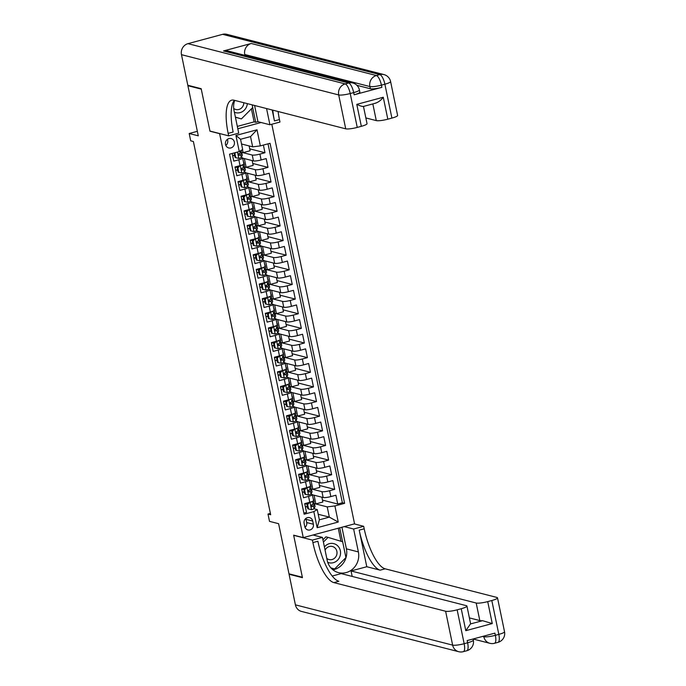 <?xml version="1.0" encoding="UTF-8"?>
<svg xmlns="http://www.w3.org/2000/svg" width="686" height="686" viewBox="0 0 686 686"><rect width="100%" height="100%" fill="white"/><g stroke="black" fill="none" stroke-linecap="round" stroke-linejoin="round"><path stroke-width="1.03" d="M225.505 144.446A4.853 4.519 104.4 0 0 228.73 147.953A4.853 4.519 104.4 0 0 234.372 142.062A4.853 4.519 104.4 0 0 231.139 138.555A4.853 4.519 104.4 0 0 225.505 144.446M225.814 145.432A4.853 4.519 104.4 0 0 227.375 139.361M197.345 131.309L189.19 133.504L198.28 135.828L187.904 85.699L201.272 89.129L209.985 131.206L219.614 133.667L303.263 537.627L354.559 523.838L271.81 124.252M187.904 85.699L188.693 85.484M303.263 537.627L293.642 535.166L302.355 577.243L288.986 573.822L278.602 523.692L269.512 521.36L267.994 514.046L270.67 514.732L193.383 141.505L190.708 140.819L189.19 133.504M232.194 153.467L233.78 161.124L238.839 159.769L240.057 165.626A6.063 1.029 -11.7 0 0 243.856 163.843L242.638 157.986A6.063 1.029 168.3 0 1 238.839 159.769M240.057 165.626L234.989 166.981L236.816 175.762L241.875 174.407L243.084 180.255A6.063 1.029 -11.7 0 0 246.883 178.48L245.674 172.623A6.063 1.029 168.3 0 1 241.875 174.407M243.084 180.255L238.025 181.619L239.843 190.399L244.902 189.036L246.12 194.893A6.063 1.029 -11.7 0 0 249.918 193.118L248.701 187.261A6.063 1.029 168.3 0 1 244.902 189.036M246.12 194.893L241.052 196.256L242.87 205.037L247.938 203.673L249.147 209.53A6.063 1.029 -11.7 0 0 252.945 207.755L251.736 201.898A6.063 1.029 168.3 0 1 247.938 203.673M249.147 209.53L244.087 210.894L245.905 219.674L250.965 218.311L252.174 224.168A6.063 1.029 -11.7 0 0 255.981 222.393L254.763 216.536A6.063 1.029 168.3 0 1 250.965 218.311M252.174 224.168L247.114 225.531L248.932 234.312L254 232.948L255.209 238.805A6.063 1.029 -11.7 0 0 259.008 237.022L257.799 231.173A6.063 1.029 168.3 0 1 254 232.948M255.209 238.805L250.15 240.16L251.968 248.949L257.027 247.586L258.236 253.443A6.063 1.029 -11.7 0 0 262.043 251.659L260.826 245.811A6.063 1.029 168.3 0 1 257.027 247.586M258.236 253.443L253.177 254.798L254.995 263.578L260.063 262.224L261.272 268.072A6.063 1.029 -11.7 0 0 265.07 266.297L263.861 260.44A6.063 1.029 168.3 0 1 260.063 262.224M261.272 268.072L256.212 269.435L258.03 278.216L263.09 276.861L264.299 282.709A6.063 1.029 -11.7 0 0 268.106 280.934L266.888 275.077A6.063 1.029 168.3 0 1 263.09 276.861M264.299 282.709L259.239 284.073L261.057 292.853L266.117 291.49L267.334 297.347A6.063 1.029 -11.7 0 0 271.133 295.572L269.924 289.715A6.063 1.029 168.3 0 1 266.117 291.49M267.334 297.347L262.275 298.71L264.093 307.491L269.152 306.127L270.361 311.984A6.063 1.029 -11.7 0 0 274.168 310.209L272.951 304.352A6.063 1.029 168.3 0 1 269.152 306.127M270.361 311.984L265.302 313.348L267.12 322.128L272.179 320.765L273.397 326.622A6.063 1.029 -11.7 0 0 277.195 324.847L275.986 318.99A6.063 1.029 168.3 0 1 272.179 320.765M273.397 326.622L268.337 327.985L270.155 336.766L275.215 335.403L276.424 341.259A6.063 1.029 -11.7 0 0 280.231 339.476L279.013 333.628A6.063 1.029 168.3 0 1 275.215 335.403M276.424 341.259L271.364 342.614L273.182 351.404L278.242 350.04L279.459 355.897A6.063 1.029 -11.7 0 0 283.258 354.113L282.049 348.256A6.063 1.029 168.3 0 1 278.242 350.04M279.459 355.897L274.4 357.252L276.218 366.032L281.277 364.678L282.486 370.526A6.063 1.029 -11.7 0 0 286.285 368.751L285.076 362.894A6.063 1.029 168.3 0 1 281.277 364.678M282.486 370.526L277.427 371.889L279.245 380.67L284.304 379.315L285.522 385.163A6.063 1.029 -11.7 0 0 289.32 383.388L288.111 377.532A6.063 1.029 168.3 0 1 284.304 379.315M285.522 385.163L280.463 386.527L282.28 395.308L287.34 393.944L288.549 399.801A6.063 1.029 -11.7 0 0 292.347 398.026L291.138 392.169A6.063 1.029 168.3 0 1 287.34 393.944M288.549 399.801L283.49 401.164L285.307 409.945L290.367 408.582L291.584 414.438A6.063 1.029 -11.7 0 0 295.383 412.663L294.165 406.807A6.063 1.029 168.3 0 1 290.367 408.582M291.584 414.438L286.516 415.802L288.343 424.583L293.402 423.219L294.611 429.076A6.063 1.029 -11.7 0 0 298.41 427.292L297.201 421.444A6.063 1.029 168.3 0 1 293.402 423.219M294.611 429.076L289.552 430.439L291.37 439.22L296.429 437.857L297.647 443.713A6.063 1.029 -11.7 0 0 301.446 441.93L300.228 436.082A6.063 1.029 168.3 0 1 296.429 437.857M297.647 443.713L292.579 445.068L294.405 453.849L299.465 452.494L300.674 458.351A6.063 1.029 -11.7 0 0 304.473 456.567L303.263 450.711A6.063 1.029 168.3 0 1 299.465 452.494M300.674 458.351L295.615 459.706L297.432 468.487L302.492 467.132L303.701 472.98A6.063 1.029 -11.7 0 0 307.508 471.205L306.29 465.348A6.063 1.029 168.3 0 1 302.492 467.132M303.701 472.98L298.642 474.343L300.459 483.124L305.527 481.761L306.736 487.617A6.063 1.029 -11.7 0 0 310.535 485.842L309.326 479.986A6.063 1.029 168.3 0 1 305.527 481.761M306.736 487.617L301.677 488.981L303.495 497.762L308.554 496.398A6.063 1.029 -11.7 0 0 312.353 494.623A6.063 1.029 -11.7 0 0 311.959 494.366L310.93 494.1M312.387 494.778L323.157 497.53A6.063 1.029 -11.7 0 0 330.841 496.587L335.9 495.223L337.718 504.013L322.463 500.103M311.435 488.981L321.94 491.673A6.063 1.029 -11.7 0 0 329.632 490.73L334.691 489.375L319.436 485.465M334.691 489.375L332.873 480.594L327.805 481.949A6.063 1.029 -11.7 0 1 320.122 482.893L309.352 480.14M306.325 465.502L317.095 468.264A6.063 1.029 -11.7 0 0 324.778 467.312L329.837 465.957L331.655 474.738L316.4 470.828M303.298 450.865L314.059 453.626A6.063 1.029 -11.7 0 0 321.751 452.683L326.81 451.319L328.628 460.1L313.373 456.19M300.262 436.227L311.032 438.989A6.063 1.029 -11.7 0 0 318.716 438.045L323.775 436.682L325.593 445.463L310.338 441.561M297.235 421.59L307.997 424.351A6.063 1.029 -11.7 0 0 315.689 423.408L320.748 422.044L322.566 430.825L307.311 426.924M294.2 406.952L304.97 409.714A6.063 1.029 -11.7 0 0 312.653 408.77L317.712 407.407L319.53 416.196L304.275 412.286M291.173 392.323L301.934 395.076A6.063 1.029 -11.7 0 0 309.626 394.133L314.685 392.778L316.503 401.559L301.248 397.648M288.137 377.686L298.907 380.438A6.063 1.029 -11.7 0 0 306.591 379.495L311.65 378.14L313.468 386.921L298.213 383.011M285.11 363.048L295.88 365.81A6.063 1.029 -11.7 0 0 303.564 364.866L308.623 363.503L310.441 372.284L295.186 368.373M282.075 348.411L292.845 351.172A6.063 1.029 -11.7 0 0 300.528 350.229L305.587 348.865L307.405 357.646L292.15 353.736M279.048 333.773L289.818 336.534A6.063 1.029 -11.7 0 0 297.501 335.591L302.56 334.228L304.378 343.009L289.123 339.107M276.012 319.136L286.782 321.897A6.063 1.029 -11.7 0 0 294.466 320.954L299.525 319.59L301.351 328.371L286.096 324.469M272.985 304.498L283.755 307.259A6.063 1.029 -11.7 0 0 291.439 306.316L296.498 304.953L298.316 313.742L283.061 309.832M269.95 289.869L280.72 292.622A6.063 1.029 -11.7 0 0 288.403 291.679L293.462 290.324L295.289 299.105L280.034 295.194M266.923 275.232L277.693 277.984A6.063 1.029 -11.7 0 0 285.376 277.041L290.435 275.686L292.253 284.467L276.998 280.557M263.887 260.594L274.657 263.355A6.063 1.029 -11.7 0 0 282.34 262.412L287.408 261.049L289.226 269.83L273.971 265.919M260.86 245.957L271.63 248.718A6.063 1.029 -11.7 0 0 279.313 247.775L284.373 246.411L286.191 255.192L270.936 251.282M257.825 231.319L268.595 234.08A6.063 1.029 -11.7 0 0 276.278 233.137L281.346 231.774L283.164 240.554L267.909 236.653M254.798 216.682L265.568 219.443A6.063 1.029 -11.7 0 0 273.251 218.5L278.31 217.136L280.128 225.917L264.873 222.015M251.771 202.053L262.532 204.805A6.063 1.029 -11.7 0 0 270.224 203.862L275.283 202.507L277.101 211.288L261.846 207.378M248.735 187.415L259.505 190.168A6.063 1.029 -11.7 0 0 267.188 189.225L272.248 187.87L274.066 196.65L258.811 192.74M245.708 172.778L256.47 175.539A6.063 1.029 -11.7 0 0 264.161 174.596L269.221 173.232L271.039 182.013L255.784 178.103M242.673 158.14L253.443 160.901A6.063 1.029 -11.7 0 0 261.126 159.958L266.185 158.595L268.003 167.375L252.748 163.465M242.638 157.986A6.063 1.029 168.3 0 0 242.244 157.729L241.223 157.463M234.741 155.808L233.309 155.439M245.674 172.623A6.063 1.029 168.3 0 0 245.279 172.366L244.25 172.1M237.768 170.445L236.344 170.077M248.701 187.261A6.063 1.029 168.3 0 0 248.306 187.004L247.286 186.738M240.803 185.074L239.371 184.714M251.736 201.898A6.063 1.029 168.3 0 0 251.342 201.641L250.313 201.375M243.83 199.712L242.407 199.352M254.763 216.536A6.063 1.029 168.3 0 0 254.369 216.27L253.348 216.013M246.866 214.349L245.434 213.981M257.799 231.173A6.063 1.029 168.3 0 0 257.404 230.908L256.375 230.65M249.893 228.987L248.469 228.618M260.826 245.811A6.063 1.029 168.3 0 0 260.431 245.545L259.402 245.279M252.928 243.624L251.496 243.256M263.861 260.44A6.063 1.029 168.3 0 0 263.467 260.183L262.438 259.917M255.955 258.262L254.532 257.893M266.888 275.077A6.063 1.029 168.3 0 0 266.494 274.82L265.465 274.554M258.991 272.891L257.559 272.531M269.924 289.715A6.063 1.029 168.3 0 0 269.529 289.458L268.5 289.192M262.018 287.528L260.586 287.168M272.951 304.352A6.063 1.029 168.3 0 0 272.556 304.087L271.527 303.829M265.053 302.166L263.621 301.797M275.986 318.99A6.063 1.029 168.3 0 0 275.592 318.724L274.563 318.467M268.08 316.803L266.648 316.435M279.013 333.628A6.063 1.029 168.3 0 0 278.619 333.362L277.59 333.096M271.116 331.441L269.684 331.072M282.049 348.256A6.063 1.029 168.3 0 0 281.654 347.999L280.625 347.733M274.143 346.078L272.711 345.71M285.076 362.894A6.063 1.029 168.3 0 0 284.681 362.637L283.652 362.371M277.17 360.716L275.746 360.347M288.111 377.532A6.063 1.029 168.3 0 0 287.717 377.274L286.688 377.008M280.205 375.345L278.773 374.985M291.138 392.169A6.063 1.029 168.3 0 0 290.744 391.912L289.715 391.646M283.232 389.982L281.809 389.622M294.165 406.807A6.063 1.029 168.3 0 0 293.771 406.541L292.75 406.284M286.268 404.62L284.836 404.251M297.201 421.444A6.063 1.029 168.3 0 0 296.806 421.178L295.777 420.921M289.295 419.257L287.871 418.889M300.228 436.082A6.063 1.029 168.3 0 0 299.833 435.816L298.813 435.55M292.33 433.895L290.898 433.526M303.263 450.711A6.063 1.029 168.3 0 0 302.869 450.453L301.84 450.188M295.357 448.533L293.934 448.164M306.29 465.348A6.063 1.029 168.3 0 0 305.896 465.091L304.876 464.825M298.393 463.17L296.961 462.801M309.326 479.986A6.063 1.029 168.3 0 0 308.932 479.728L307.903 479.463M301.42 477.799L299.996 477.439M313.373 524.25L312.705 521.034A4.699 4.382 104.4 0 0 309.575 517.63A4.699 4.382 104.4 0 0 304.112 523.341L304.781 526.565A4.699 4.382 104.4 0 0 307.911 529.961A4.699 4.382 104.4 0 0 313.373 524.25L306.693 522.535L306.025 519.319A4.699 4.382 104.4 0 0 305.785 518.53M237.819 128.771L261.117 122.511M241.532 143.991L252.654 146.838L250.536 136.591L240.554 139.275L242.673 149.522L239.268 151.563L229.561 154.17L304.13 514.226L313.828 511.61L317.241 509.569L313.965 508.738M239.268 151.563L235.933 135.459L257.01 129.791L260.346 145.895L270.044 143.288L344.612 503.335L334.905 505.942L338.241 522.046L317.164 527.714L313.828 511.61M241.721 152.352L252.234 155.045L253.443 160.901M244.748 166.99L255.261 169.682L256.47 175.539M247.783 181.627L258.288 184.32L259.505 190.168M250.81 196.256L261.323 198.949L262.532 204.805M253.846 210.894L264.35 213.586L265.568 219.443M256.873 225.531L267.386 228.224L268.595 234.08M259.9 240.169L270.413 242.861L271.63 248.718M262.935 254.806L273.448 257.499L274.657 263.355M265.962 269.444L276.475 272.136L277.693 277.984M268.998 284.081L279.511 286.774L280.72 292.622M272.025 298.71L282.538 301.403L283.755 307.259M275.06 313.348L285.573 316.04L286.782 321.897M278.087 327.985L288.6 330.678L289.818 336.534M281.123 342.623L291.636 345.315L292.845 351.172M284.15 357.26L294.663 359.953L295.88 365.81M287.185 371.898L297.698 374.59L298.907 380.438M290.212 386.535L300.725 389.228L301.934 395.076M293.248 401.164L303.761 403.857L304.97 409.714M296.275 415.802L306.788 418.494L307.997 424.351M299.31 430.439L309.823 433.132L311.032 438.989M302.337 445.077L312.85 447.769L314.059 453.626M305.373 459.714L315.877 462.407L317.095 468.264M307.328 470.33L307.422 470.124A11.602 1.964 -11.7 0 0 307.474 469.85L308.048 472.628A11.602 1.964 168.3 0 1 307.997 472.911L307.045 474.823A4.022 0.677 168.3 0 1 305.587 475.587L305.947 477.345A4.022 0.677 -11.7 0 0 307.405 476.581L308.366 474.661A11.602 1.964 -11.7 0 0 308.408 474.386L318.913 477.044L320.122 482.893M304.455 492.437L303.023 492.076M337.718 504.013L342.365 502.761L268.029 143.828M252.234 155.045A6.063 1.029 168.3 0 0 259.917 154.101L264.976 152.738L263.39 145.072M268.003 167.375L262.944 168.739A6.063 1.029 168.3 0 1 255.261 169.682M271.039 182.013L265.979 183.376A6.063 1.029 168.3 0 1 258.288 184.32M274.066 196.65L269.006 198.005A6.063 1.029 168.3 0 1 261.323 198.949M277.101 211.288L272.042 212.643A6.063 1.029 168.3 0 1 264.35 213.586M280.128 225.917L275.069 227.28A6.063 1.029 168.3 0 1 267.386 228.224M283.164 240.554L278.104 241.918A6.063 1.029 168.3 0 1 270.413 242.861M286.191 255.192L281.131 256.555A6.063 1.029 168.3 0 1 273.448 257.499M289.226 269.83L284.158 271.193A6.063 1.029 168.3 0 1 276.475 272.136M292.253 284.467L287.194 285.83A6.063 1.029 168.3 0 1 279.511 286.774M295.289 299.105L290.221 300.459A6.063 1.029 168.3 0 1 282.538 301.403M298.316 313.742L293.256 315.097A6.063 1.029 168.3 0 1 285.573 316.04M301.351 328.371L296.283 329.734A6.063 1.029 168.3 0 1 288.6 330.678M304.378 343.009L299.319 344.372A6.063 1.029 168.3 0 1 291.636 345.315M307.405 357.646L302.346 359.01A6.063 1.029 168.3 0 1 294.663 359.953M310.441 372.284L305.381 373.647A6.063 1.029 168.3 0 1 297.698 374.59M313.468 386.921L308.408 388.285A6.063 1.029 168.3 0 1 300.725 389.228M316.503 401.559L311.444 402.914A6.063 1.029 168.3 0 1 303.761 403.857M319.53 416.196L314.471 417.551A6.063 1.029 168.3 0 1 306.788 418.494M322.566 430.825L317.507 432.189A6.063 1.029 168.3 0 1 309.823 433.132M325.593 445.463L320.534 446.826A6.063 1.029 168.3 0 1 312.85 447.769M328.628 460.1L323.569 461.464A6.063 1.029 168.3 0 1 315.877 462.407M331.655 474.738L326.596 476.101A6.063 1.029 168.3 0 1 318.913 477.044M303.898 513.102L306.522 512.399L304.704 503.618L309.763 502.255A6.063 1.029 -11.7 0 0 313.571 500.48L312.353 494.623M307.482 507.074L306.059 506.705M317.241 509.569L319.359 519.817L329.34 517.133L327.222 506.885L334.905 505.942M318.21 514.286L329.34 517.133L338.241 522.046M314.462 503.618L327.222 506.885M270.395 513.402L267.994 514.046M342.365 502.761L344.612 503.335M321.863 497.204L322.866 502.023L315.86 503.91L314.42 503.541M315.86 503.91L314.059 495.198M264.976 152.738L249.721 148.836M318.836 482.567L319.83 487.386L312.833 489.272L311.393 488.904M312.833 489.272L311.024 480.569M315.8 467.929L316.803 472.748L309.798 474.635L308.357 474.266M309.798 474.635L307.997 465.931M312.773 453.292L313.768 458.111L306.771 459.997L305.33 459.629M306.771 459.997L304.961 451.294M309.738 438.654L310.741 443.482L303.735 445.36L302.294 444.991M303.735 445.36L301.934 436.656M306.711 424.017L307.705 428.844L300.708 430.722L299.268 430.354M300.708 430.722L298.907 422.019M303.675 409.388L304.678 414.207L297.673 416.093L296.232 415.716M297.673 416.093L295.872 407.381M300.648 394.75L301.643 399.569L294.646 401.456L293.205 401.087M294.646 401.456L292.845 392.752M297.613 380.113L298.616 384.932L291.61 386.818L290.169 386.45M291.61 386.818L289.809 378.115M294.586 365.475L295.58 370.294L288.583 372.181L287.142 371.812M288.583 372.181L286.782 363.477M291.55 350.838L292.553 355.665L285.548 357.543L284.107 357.174M285.548 357.543L283.747 348.84M288.523 336.2L289.518 341.028L282.521 342.906L281.08 342.537M282.521 342.906L280.72 334.202M285.487 321.562L286.491 326.39L279.485 328.268L278.053 327.899M279.485 328.268L277.684 319.565M282.46 306.934L283.455 311.753L276.458 313.639L275.017 313.27M276.458 313.639L274.657 304.927M279.434 292.296L280.428 297.115L273.431 299.002L271.99 298.633M273.431 299.002L271.622 290.298M276.398 277.659L277.401 282.478L270.395 284.364L268.955 283.995M270.395 284.364L268.595 275.661M273.371 263.021L274.366 267.84L267.369 269.727L265.928 269.358M267.369 269.727L265.559 261.023M270.335 248.383L271.339 253.211L264.333 255.089L262.892 254.72M264.333 255.089L262.532 246.385M267.308 233.746L268.303 238.574L261.306 240.452L259.865 240.083M261.306 240.452L259.497 231.748M264.273 219.108L265.276 223.936L258.27 225.814L256.83 225.445M258.27 225.814L256.47 217.11M261.246 204.479L262.241 209.299L255.243 211.185L253.803 210.816M255.243 211.185L253.434 202.473M258.21 189.842L259.214 194.661L252.208 196.548L250.767 196.179M252.208 196.548L250.407 187.844M255.183 175.204L256.178 180.024L249.181 181.91L247.74 181.541M249.181 181.91L247.38 173.206M252.148 160.567L253.151 165.395L246.145 167.273L244.705 166.904M246.145 167.273L244.345 158.569M249.121 145.929L250.116 150.757L243.118 152.635L241.678 152.266M243.118 152.635L242.492 149.634M260.346 145.895L252.654 146.838M319.359 519.817L317.164 527.714M235.933 135.459L240.554 139.275M257.01 129.791L250.536 136.591M305.013 527.354A4.699 4.382 104.4 0 0 306.693 522.535M309.695 502.272L307.628 504.587L308.537 508.978L311.615 509.698A4.022 0.677 -11.7 0 0 314.042 508.635L315.003 506.714A11.602 1.964 -11.7 0 0 315.046 506.44L314.471 503.661A11.602 1.964 -11.7 0 0 313.588 503.13M307.371 506.525A9.63 1.629 -11.7 0 0 305.373 506.817M310.098 502.375A4.022 0.677 -11.7 0 0 312.524 501.32M313.382 499.597L313.485 499.399A11.602 1.964 -11.7 0 0 313.536 499.125A11.602 1.964 -11.7 0 0 313.219 498.782M307.628 504.587L306.934 504.407L307.843 508.798L308.537 508.978M306.934 504.407L309.154 502.418M313.536 499.125L314.111 501.903A11.602 1.964 168.3 0 1 314.059 502.178L313.108 504.099A4.022 0.677 168.3 0 1 311.65 504.862L312.01 506.62A4.022 0.677 -11.7 0 0 313.468 505.848L314.428 503.936A11.602 1.964 -11.7 0 0 314.471 503.661M308.297 503.19A11.602 1.964 -11.7 0 0 304.721 503.704M304.798 504.038A9.63 1.629 168.3 0 1 307.808 503.627M312.353 504.587L311.273 506.405M327.736 562.348A9.861 9.184 104.4 0 0 340.127 555.84A9.861 9.184 104.4 0 0 335.883 544.478A9.861 9.184 104.4 0 0 324.418 546.948M326.793 558.438A6.749 6.285 104.4 0 0 329.031 559.562A6.749 6.285 104.4 0 0 336.723 554.837A6.749 6.285 104.4 0 0 332.376 546.485A6.749 6.285 104.4 0 0 325.078 550.163M323.406 542.06L328.062 537.378L342.666 541.794L345.933 557.598L334.605 568.986L330.986 567.991M322.943 539.831L325.927 536.829L328.062 537.378M334.605 568.986L330.866 567.854M234.389 112.221A9.861 9.184 104.4 0 0 246.917 105.773A9.861 9.184 104.4 0 0 247.32 103.629M233.703 108.465A6.749 6.285 104.4 0 0 235.821 109.494A6.749 6.285 104.4 0 0 243.513 104.778A6.749 6.285 104.4 0 0 243.813 102.728M252.182 104.872L252.731 107.531L241.403 118.918L235.418 117.212M241.403 118.918L235.401 117.109M504.527 631.72A9.098 9.098 0 0 1 497.976 642.353A9.098 2.933 -105.1 0 0 498.825 634.387L491.811 600.507A9.098 1.544 -11.7 0 0 497.504 597.84L504.527 631.72A9.098 1.544 168.3 0 1 498.825 634.387L495.361 635.322L494.906 633.127L467.175 640.578L467.629 642.773L464.165 643.708A9.098 1.544 168.3 0 1 452.64 645.123L445.617 611.243A9.098 1.544 -11.7 0 0 457.15 609.828L464.165 643.708A9.098 2.933 74.9 0 1 463.316 651.674A9.098 9.098 0 0 1 458.694 651.7A9.098 8.472 104.4 0 1 452.64 645.123L295.409 604.846L289.072 574.259L302.449 577.681L293.668 535.312L312.387 540.105L312.902 542.592A37.91 12.219 -105.1 0 0 333.85 582.611L445.617 611.243M313.056 535.003L322.437 537.404L327.179 560.308A17.064 15.889 104.4 0 0 338.55 572.639A17.064 15.889 104.4 0 0 358.375 551.921L353.633 529.017L363.683 526.308L364.197 528.803A37.91 12.219 -105.1 0 0 385.146 568.814L496.913 597.446A9.098 1.544 -11.7 0 1 497.504 597.84M322.437 537.404L312.387 540.105M466.934 606.055L470.579 623.617A9.098 1.544 168.3 0 1 470.476 623.943L482.55 620.693L492.265 623.557L465.785 630.683L461.241 608.722A9.098 1.544 -11.7 0 0 466.934 606.055A9.098 1.544 -11.7 0 0 466.343 605.669L341.208 573.607L332.195 576.034M352.184 576.42L351.052 570.966L476.187 603.02A9.098 1.544 -11.7 0 0 487.72 601.605L492.265 623.557M366.787 566.73L359.207 530.141A37.91 12.219 -105.1 0 0 380.155 570.16L366.787 566.73L351.052 570.966M461.241 608.722L457.15 609.828M458.694 651.7L301.471 611.423A9.098 8.472 -75.6 0 1 295.409 604.846M289.869 574.045L289.072 574.259M344.252 526.608L353.633 529.017M354.302 523.907L363.683 526.308M491.811 600.507L487.72 601.605M482.55 620.693A9.098 1.544 168.3 0 1 479.823 620.581L476.187 603.02M469.396 617.906L479.823 620.581M312.902 542.592L317.892 541.254A37.91 12.219 -105.1 0 0 338.841 581.265L333.85 582.611M465.785 630.683L470.476 623.943M341.92 527.234L346.396 548.851A17.064 15.889 -75.6 0 1 332.89 569.809M342.588 541.777L339.707 527.834M331.501 568.548L334.176 569.354L334.562 568.968M340.968 541.28L338.267 528.22M354.148 94.797L353.693 92.601A9.098 1.544 -11.7 0 0 359.395 89.935L359.85 92.13A9.098 1.544 168.3 0 1 354.148 94.797L381.879 87.336A9.098 1.544 168.3 0 1 370.346 88.751L369.891 86.556L244.756 54.503A9.098 8.472 -75.6 0 1 251.256 43.484L223.525 50.944A9.098 8.472 -75.6 0 1 227.606 50.91L352.741 82.963A9.098 8.472 104.4 0 0 348.668 82.997L223.525 50.944M356.874 85.304L370.346 88.751M201.178 88.683L209.95 131.06L228.67 135.854L228.155 133.367A37.91 12.219 74.9 0 1 231.679 100.173A37.91 12.219 74.9 0 1 233.952 100.199L345.718 128.831L338.704 94.942L181.473 54.674L187.81 85.261L201.178 88.683M234.715 100.396A17.064 15.889 104.4 0 0 233.977 110.24L238.719 133.153L228.67 135.854M254.583 105.481L257.936 121.696L269.915 124.758L266.562 108.551M269.915 124.758L279.965 122.057L279.451 119.57A37.91 12.219 74.9 0 1 278.104 111.509M272.205 110L274.46 120.916A37.91 12.219 74.9 0 1 272.814 110.154M363.297 106.399C362.319 106.622 360.15 105.944 356.789 104.358L383.268 97.241L387.813 119.193L391.903 118.095L384.889 84.207L381.425 85.141L381.879 87.336M387.813 119.193A9.098 1.544 168.3 0 1 376.288 120.607L372.832 103.912M365.852 117.932L376.288 120.607M251.256 43.484L376.391 75.537L379.864 74.611A9.098 2.933 -105.1 0 1 384.889 84.207A9.098 1.544 -11.7 0 0 390.591 81.54L397.606 115.428A9.098 1.544 168.3 0 1 391.903 118.095M181.473 54.674A9.098 8.472 -75.6 0 1 187.973 43.655L222.633 34.334A9.098 8.472 -75.6 0 1 226.714 34.3L383.937 74.577A9.098 8.472 104.4 0 0 379.864 74.611L222.633 34.334M257.936 121.696L255.724 122.288L252.671 107.591M237.322 126.396L254.112 121.876L255.724 122.288M363.469 106.433L367.036 123.643A9.098 1.544 168.3 0 1 361.333 126.318L356.789 104.358M187.973 43.655L345.204 83.924L348.668 82.997A9.098 2.933 -105.1 0 1 353.693 92.601L350.229 93.528L357.243 127.416L361.333 126.318M357.243 127.416A9.098 1.544 168.3 0 1 345.718 128.831M244.928 55.343L244.756 54.503M228.155 133.367L233.146 132.021A37.91 12.219 74.9 0 1 234.415 100.319M383.268 97.241C380.927 100.353 378.295 102.325 375.371 103.157M254.112 121.876L251.419 108.851M306.668 487.635L304.593 489.95L305.502 494.34L308.58 495.06A4.022 0.677 -11.7 0 0 311.015 493.997L311.967 492.076A11.602 1.964 -11.7 0 0 312.019 491.802L311.444 489.024A11.602 1.964 -11.7 0 0 310.552 488.492M304.335 491.888A9.63 1.629 -11.7 0 0 302.337 492.179M307.062 487.737A4.022 0.677 -11.7 0 0 309.497 486.683L310.072 489.461A4.022 0.677 168.3 0 1 308.614 490.224L308.983 491.982A4.022 0.677 -11.7 0 0 310.441 491.219L311.393 489.298A11.602 1.964 -11.7 0 0 311.444 489.024M310.355 484.959L310.458 484.762A11.602 1.964 -11.7 0 0 310.501 484.488A11.602 1.964 -11.7 0 0 310.183 484.145M304.593 489.95L303.898 489.77L304.807 494.16L305.502 494.34M303.898 489.77L306.127 487.78M305.261 488.552A11.602 1.964 -11.7 0 0 301.694 489.067M310.501 484.488L311.075 487.266A11.602 1.964 168.3 0 1 311.032 487.54L310.072 489.461M301.763 489.401A9.63 1.629 168.3 0 1 304.773 488.989M309.317 489.958L308.246 491.768M303.632 473.006L301.566 475.312L302.475 479.703L305.553 480.423A4.022 0.677 -11.7 0 0 307.98 479.36L308.94 477.447A11.602 1.964 -11.7 0 0 308.983 477.173L308.408 474.386A11.602 1.964 -11.7 0 0 307.525 473.855M301.308 477.25A9.63 1.629 -11.7 0 0 299.31 477.55M304.035 473.108A4.022 0.677 -11.7 0 0 306.462 472.045L307.045 474.823M301.566 475.312L300.871 475.141L301.78 479.531L302.475 479.703M300.871 475.141L303.092 473.151M302.234 473.915A11.602 1.964 -11.7 0 0 298.667 474.429M298.736 474.763A9.63 1.629 168.3 0 1 301.746 474.352M306.29 475.321L305.21 477.13M300.605 458.368L298.53 460.675L299.448 465.065L302.517 465.785A4.022 0.677 -11.7 0 0 304.953 464.722L305.913 462.81A11.602 1.964 -11.7 0 0 305.956 462.536L305.381 459.749A11.602 1.964 -11.7 0 0 304.498 459.226M298.273 462.613A9.63 1.629 -11.7 0 0 296.275 462.913M301 458.471A4.022 0.677 -11.7 0 0 303.435 457.408L304.009 460.186A4.022 0.677 168.3 0 1 302.552 460.949L302.92 462.707A4.022 0.677 -11.7 0 0 304.378 461.944L305.33 460.023A11.602 1.964 -11.7 0 0 305.381 459.749M304.292 455.693L304.395 455.487A11.602 1.964 -11.7 0 0 304.438 455.212A11.602 1.964 -11.7 0 0 304.121 454.878M298.53 460.675L297.835 460.503L298.744 464.894L299.448 465.065M297.835 460.503L300.065 458.514M299.199 459.277A11.602 1.964 -11.7 0 0 295.632 459.8M304.438 455.212L305.013 457.999A11.602 1.964 168.3 0 1 304.97 458.274L304.009 460.186M295.7 460.126A9.63 1.629 168.3 0 1 298.71 459.723M303.263 460.683L302.183 462.501M297.57 443.731L295.503 446.046L296.412 450.436L299.49 451.148A4.022 0.677 -11.7 0 0 301.917 450.085L302.878 448.172A11.602 1.964 -11.7 0 0 302.929 447.898L302.346 445.12A11.602 1.964 -11.7 0 0 301.463 444.588M295.246 447.975A9.63 1.629 -11.7 0 0 293.248 448.275M297.973 443.833A4.022 0.677 -11.7 0 0 300.408 442.77L300.983 445.548A4.022 0.677 168.3 0 1 299.525 446.32L299.885 448.069A4.022 0.677 -11.7 0 0 301.343 447.306L302.303 445.394A11.602 1.964 -11.7 0 0 302.346 445.12M301.265 441.055L301.36 440.858A11.602 1.964 -11.7 0 0 301.411 440.575A11.602 1.964 -11.7 0 0 301.094 440.24M295.503 446.046L294.809 445.866L295.717 450.256L296.412 450.436M294.809 445.866L297.029 443.876M296.172 444.639A11.602 1.964 -11.7 0 0 292.605 445.163M301.411 440.575L301.986 443.362A11.602 1.964 168.3 0 1 301.934 443.636L300.983 445.548M292.673 445.497A9.63 1.629 168.3 0 1 295.683 445.085M300.228 446.046L299.147 447.864M294.543 429.093L292.476 431.408L293.385 435.799L296.455 436.51A4.022 0.677 -11.7 0 0 298.89 435.447L299.851 433.535A11.602 1.964 -11.7 0 0 299.893 433.26L299.319 430.482A11.602 1.964 -11.7 0 0 298.436 429.95M292.219 433.346A9.63 1.629 -11.7 0 0 290.212 433.638M294.946 429.196A4.022 0.677 -11.7 0 0 297.372 428.133L297.947 430.911A4.022 0.677 168.3 0 1 296.489 431.683L296.858 433.441A4.022 0.677 -11.7 0 0 298.316 432.669L299.268 430.757A11.602 1.964 -11.7 0 0 299.319 430.482M298.23 426.418L298.333 426.22A11.602 1.964 -11.7 0 0 298.376 425.946A11.602 1.964 -11.7 0 0 298.058 425.603M292.476 431.408L291.773 431.228L292.682 435.619L293.385 435.799M291.773 431.228L294.002 429.239M293.145 430.011A11.602 1.964 -11.7 0 0 289.569 430.525M298.376 425.946L298.95 428.724A11.602 1.964 168.3 0 1 298.907 428.999L297.947 430.911M289.638 430.859A9.63 1.629 168.3 0 1 292.648 430.448M297.201 431.408L296.12 433.226M291.507 414.455L289.441 416.771L290.35 421.161L293.428 421.881A4.022 0.677 -11.7 0 0 295.855 420.818L296.815 418.897A11.602 1.964 -11.7 0 0 296.867 418.623L296.283 415.845A11.602 1.964 -11.7 0 0 295.4 415.313M289.183 418.709A9.63 1.629 -11.7 0 0 287.185 419M291.91 414.558A4.022 0.677 -11.7 0 0 294.345 413.495L294.92 416.273A4.022 0.677 168.3 0 1 293.462 417.045L293.822 418.803A4.022 0.677 -11.7 0 0 295.28 418.031L296.241 416.119A11.602 1.964 -11.7 0 0 296.283 415.845M295.203 411.78L295.297 411.583A11.602 1.964 -11.7 0 0 295.349 411.308A11.602 1.964 -11.7 0 0 295.031 410.965M289.441 416.771L288.746 416.591L289.655 420.981L290.35 421.161M288.746 416.591L290.967 414.601M290.109 415.373A11.602 1.964 -11.7 0 0 286.542 415.888M295.349 411.308L295.923 414.087A11.602 1.964 168.3 0 1 295.88 414.361L294.92 416.273M286.611 416.222A9.63 1.629 168.3 0 1 289.621 415.81M294.165 416.771L293.085 418.589M288.48 399.818L286.414 402.133L287.323 406.524L290.392 407.244A4.022 0.677 -11.7 0 0 292.828 406.181L293.788 404.26A11.602 1.964 -11.7 0 0 293.831 403.985L293.256 401.207A11.602 1.964 -11.7 0 0 292.373 400.675M286.156 404.071A9.63 1.629 -11.7 0 0 284.15 404.363M288.883 399.921A4.022 0.677 -11.7 0 0 291.31 398.866L291.884 401.644A4.022 0.677 168.3 0 1 290.427 402.408L290.795 404.165A4.022 0.677 -11.7 0 0 292.253 403.394L293.205 401.481A11.602 1.964 -11.7 0 0 293.256 401.207M292.167 397.143L292.27 396.945A11.602 1.964 -11.7 0 0 292.313 396.671A11.602 1.964 -11.7 0 0 291.996 396.328M286.414 402.133L285.719 401.953L286.628 406.344L287.323 406.524M285.719 401.953L287.94 399.964M287.082 400.735A11.602 1.964 -11.7 0 0 283.507 401.25M292.313 396.671L292.896 399.449A11.602 1.964 168.3 0 1 292.845 399.724L291.884 401.644M283.575 401.584A9.63 1.629 168.3 0 1 286.585 401.173M291.138 402.133L290.058 403.951M285.445 385.189L283.378 387.496L284.287 391.886L287.365 392.606A4.022 0.677 -11.7 0 0 289.801 391.543L290.753 389.631A11.602 1.964 -11.7 0 0 290.804 389.348L290.221 386.57A11.602 1.964 -11.7 0 0 289.338 386.038M283.121 389.434A9.63 1.629 -11.7 0 0 281.123 389.734M285.848 385.292A4.022 0.677 -11.7 0 0 288.283 384.229L288.857 387.007A4.022 0.677 168.3 0 1 287.4 387.77L287.76 389.528A4.022 0.677 -11.7 0 0 289.218 388.765L290.178 386.844A11.602 1.964 -11.7 0 0 290.221 386.57M289.14 382.505L289.235 382.308A11.602 1.964 -11.7 0 0 289.286 382.033A11.602 1.964 -11.7 0 0 288.969 381.69M283.378 387.496L282.683 387.316L283.592 391.706L284.287 391.886M282.683 387.316L284.904 385.326M284.047 386.098A11.602 1.964 -11.7 0 0 280.48 386.612M289.286 382.033L289.861 384.812A11.602 1.964 168.3 0 1 289.818 385.086L288.857 387.007M280.548 386.947A9.63 1.629 168.3 0 1 283.558 386.535M288.103 387.504L287.022 389.314M282.418 370.551L280.351 372.858L281.26 377.249L284.33 377.969A4.022 0.677 -11.7 0 0 286.765 376.906L287.726 374.993A11.602 1.964 -11.7 0 0 287.768 374.719L287.194 371.932A11.602 1.964 -11.7 0 0 286.311 371.4M280.094 374.796A9.63 1.629 -11.7 0 0 278.087 375.096M282.821 370.654A4.022 0.677 -11.7 0 0 285.247 369.591L285.822 372.369A4.022 0.677 168.3 0 1 284.364 373.133L284.733 374.89A4.022 0.677 -11.7 0 0 286.191 374.127L287.151 372.206A11.602 1.964 -11.7 0 0 287.194 371.932M286.105 367.876L286.208 367.67A11.602 1.964 -11.7 0 0 286.251 367.396A11.602 1.964 -11.7 0 0 285.942 367.053M280.351 372.858L279.656 372.687L280.565 377.077L281.26 377.249M279.656 372.687L281.877 370.697M281.02 371.46A11.602 1.964 -11.7 0 0 277.444 371.984M286.251 367.396L286.834 370.183A11.602 1.964 168.3 0 1 286.782 370.457L285.822 372.369M277.513 372.309A9.63 1.629 168.3 0 1 280.523 371.898M285.076 372.867L283.995 374.676M279.382 355.914L277.315 358.221L278.224 362.62L281.303 363.331A4.022 0.677 -11.7 0 0 283.738 362.268L284.69 360.356A11.602 1.964 -11.7 0 0 284.741 360.081L284.167 357.295A11.602 1.964 -11.7 0 0 283.275 356.771M277.058 360.159A9.63 1.629 -11.7 0 0 275.06 360.459M279.785 356.017A4.022 0.677 -11.7 0 0 282.22 354.954L282.795 357.732A4.022 0.677 168.3 0 1 281.337 358.504L281.697 360.253A4.022 0.677 -11.7 0 0 283.155 359.49L284.115 357.578A11.602 1.964 -11.7 0 0 284.167 357.295M283.078 353.239L283.172 353.033A11.602 1.964 -11.7 0 0 283.224 352.758A11.602 1.964 -11.7 0 0 282.906 352.424M277.315 358.221L276.621 358.049L277.53 362.44L278.224 362.62M276.621 358.049L278.842 356.06M277.984 356.823A11.602 1.964 -11.7 0 0 274.417 357.346M283.224 352.758L283.798 355.545A11.602 1.964 168.3 0 1 283.755 355.82L282.795 357.732M274.486 357.68A9.63 1.629 168.3 0 1 277.496 357.269M282.04 358.229L280.96 360.047M276.355 341.276L274.289 343.592L275.197 347.982L278.267 348.694A4.022 0.677 -11.7 0 0 280.703 347.63L281.663 345.718A11.602 1.964 -11.7 0 0 281.706 345.444L281.131 342.666A11.602 1.964 -11.7 0 0 280.248 342.134M274.031 345.521A9.63 1.629 -11.7 0 0 272.025 345.821M276.758 341.379A4.022 0.677 -11.7 0 0 279.185 340.316L279.768 343.094A4.022 0.677 168.3 0 1 278.302 343.866L278.67 345.624A4.022 0.677 -11.7 0 0 280.128 344.852L281.089 342.94A11.602 1.964 -11.7 0 0 281.131 342.666M280.042 338.601L280.145 338.404A11.602 1.964 -11.7 0 0 280.188 338.129A11.602 1.964 -11.7 0 0 279.879 337.786M274.289 343.592L273.594 343.412L274.503 347.802L275.197 347.982M273.594 343.412L275.815 341.422M274.957 342.194A11.602 1.964 -11.7 0 0 271.382 342.708M280.188 338.129L280.771 340.908A11.602 1.964 168.3 0 1 280.72 341.182L279.768 343.094M271.45 343.043A9.63 1.629 168.3 0 1 274.46 342.631M279.013 343.592L277.933 345.41M273.32 326.639L271.253 328.954L272.162 333.345L275.24 334.065A4.022 0.677 -11.7 0 0 277.676 332.993L278.627 331.081A11.602 1.964 -11.7 0 0 278.679 330.806L278.104 328.028A11.602 1.964 -11.7 0 0 277.213 327.496M270.996 330.892A9.63 1.629 -11.7 0 0 268.998 331.184M273.723 326.742A4.022 0.677 -11.7 0 0 276.158 325.679L276.732 328.457A4.022 0.677 168.3 0 1 275.275 329.229L275.635 330.986A4.022 0.677 -11.7 0 0 277.093 330.215L278.053 328.302A11.602 1.964 -11.7 0 0 278.104 328.028M277.015 323.964L277.118 323.766A11.602 1.964 -11.7 0 0 277.161 323.492A11.602 1.964 -11.7 0 0 276.844 323.149M271.253 328.954L270.558 328.774L271.467 333.164L272.162 333.345M270.558 328.774L272.779 326.785M271.922 327.556A11.602 1.964 -11.7 0 0 268.355 328.071M277.161 323.492L277.736 326.27A11.602 1.964 168.3 0 1 277.693 326.545L276.732 328.457M268.423 328.405A9.63 1.629 168.3 0 1 271.433 327.994M275.978 328.954L274.897 330.772M270.293 312.001L268.226 314.317L269.135 318.707L272.205 319.427A4.022 0.677 -11.7 0 0 274.64 318.364L275.601 316.443A11.602 1.964 -11.7 0 0 275.643 316.169L275.069 313.391A11.602 1.964 -11.7 0 0 274.186 312.859M267.969 316.255A9.63 1.629 -11.7 0 0 265.971 316.546M270.696 312.104A4.022 0.677 -11.7 0 0 273.122 311.041L273.705 313.828A4.022 0.677 168.3 0 1 272.239 314.591L272.608 316.349A4.022 0.677 -11.7 0 0 274.066 315.577L275.026 313.665A11.602 1.964 -11.7 0 0 275.069 313.391M273.98 309.326L274.083 309.129A11.602 1.964 -11.7 0 0 274.134 308.854A11.602 1.964 -11.7 0 0 273.817 308.511M268.226 314.317L267.531 314.137L268.44 318.527L269.135 318.707M267.531 314.137L269.752 312.147M268.895 312.919A11.602 1.964 -11.7 0 0 265.319 313.433M274.134 308.854L274.709 311.633A11.602 1.964 168.3 0 1 274.657 311.907L273.705 313.828M265.388 313.768A9.63 1.629 168.3 0 1 268.406 313.356M272.951 314.317L271.87 316.135M267.257 297.364L265.19 299.679L266.099 304.07L269.178 304.79A4.022 0.677 -11.7 0 0 271.613 303.726L272.565 301.806A11.602 1.964 -11.7 0 0 272.616 301.531L272.042 298.753A11.602 1.964 -11.7 0 0 271.15 298.221M264.933 301.617A9.63 1.629 -11.7 0 0 262.935 301.909M267.66 297.467A4.022 0.677 -11.7 0 0 270.095 296.412L270.67 299.19A4.022 0.677 168.3 0 1 269.212 299.954L269.572 301.711A4.022 0.677 -11.7 0 0 271.039 300.94L271.99 299.027A11.602 1.964 -11.7 0 0 272.042 298.753M270.953 294.688L271.056 294.491A11.602 1.964 -11.7 0 0 271.099 294.217A11.602 1.964 -11.7 0 0 270.781 293.874M265.19 299.679L264.496 299.499L265.405 303.889L266.099 304.07M264.496 299.499L266.717 297.51M265.859 298.281A11.602 1.964 -11.7 0 0 262.292 298.796M271.099 294.217L271.673 296.995A11.602 1.964 168.3 0 1 271.63 297.27L270.67 299.19M262.361 299.13A9.63 1.629 168.3 0 1 265.371 298.719M269.915 299.688L268.835 301.497M264.23 282.735L262.163 285.042L263.072 289.432L266.151 290.152A4.022 0.677 -11.7 0 0 268.578 289.089L269.538 287.177A11.602 1.964 -11.7 0 0 269.581 286.902L269.006 284.115A11.602 1.964 -11.7 0 0 268.123 283.584M261.906 286.98A9.63 1.629 -11.7 0 0 259.908 287.28M264.633 282.838A4.022 0.677 -11.7 0 0 267.06 281.775L267.643 284.553A4.022 0.677 168.3 0 1 266.185 285.316L266.545 287.074A4.022 0.677 -11.7 0 0 268.003 286.311L268.963 284.39A11.602 1.964 -11.7 0 0 269.006 284.115M267.917 280.06L268.02 279.854A11.602 1.964 -11.7 0 0 268.072 279.579A11.602 1.964 -11.7 0 0 267.754 279.236M262.163 285.042L261.469 284.861L262.378 289.26L263.072 289.432M261.469 284.861L263.69 282.881M262.832 283.644A11.602 1.964 -11.7 0 0 259.257 284.158M268.072 279.579L268.646 282.358A11.602 1.964 168.3 0 1 268.595 282.632L267.643 284.553M259.325 284.493A9.63 1.629 168.3 0 1 262.344 284.081M266.888 285.05L266.177 287.091M261.195 268.097L259.128 270.404L260.037 274.794L263.115 275.515A4.022 0.677 -11.7 0 0 265.551 274.451L266.502 272.539A11.602 1.964 -11.7 0 0 266.554 272.265L265.979 269.478A11.602 1.964 -11.7 0 0 265.088 268.955M258.871 272.342A9.63 1.629 -11.7 0 0 256.873 272.642M261.598 268.2A4.022 0.677 -11.7 0 0 264.033 267.137L264.607 269.915A4.022 0.677 168.3 0 1 263.15 270.678L263.51 272.436A4.022 0.677 -11.7 0 0 264.976 271.673L265.928 269.752A11.602 1.964 -11.7 0 0 265.979 269.478M264.89 265.422L264.993 265.216A11.602 1.964 -11.7 0 0 265.036 264.942A11.602 1.964 -11.7 0 0 264.719 264.607M259.128 270.404L258.433 270.233L259.342 274.623L260.037 274.794M258.433 270.233L260.663 268.243M259.797 269.006A11.602 1.964 -11.7 0 0 256.23 269.529M265.036 264.942L265.611 267.729A11.602 1.964 168.3 0 1 265.568 268.003L264.607 269.915M256.298 269.855A9.63 1.629 168.3 0 1 259.308 269.444M263.853 270.413L262.772 272.222M258.168 253.46L256.101 255.775L257.01 260.166L260.088 260.877A4.022 0.677 -11.7 0 0 262.515 259.814L263.475 257.902A11.602 1.964 -11.7 0 0 263.518 257.627L262.944 254.849A11.602 1.964 -11.7 0 0 262.061 254.317M255.844 257.704A9.63 1.629 -11.7 0 0 253.846 258.005M258.571 253.563A4.022 0.677 -11.7 0 0 260.997 252.499M261.855 250.784L261.958 250.579A11.602 1.964 -11.7 0 0 262.009 250.304A11.602 1.964 -11.7 0 0 261.692 249.97M256.101 255.775L255.406 255.595L256.315 259.985L257.01 260.166M255.406 255.595L257.627 253.606M262.009 250.304L262.584 253.091A11.602 1.964 168.3 0 1 262.532 253.366L261.58 255.278A4.022 0.677 168.3 0 1 260.123 256.05L260.483 257.799A4.022 0.677 -11.7 0 0 261.941 257.036L262.901 255.123A11.602 1.964 -11.7 0 0 262.944 254.849M256.77 254.369A11.602 1.964 -11.7 0 0 253.194 254.892M253.263 255.226A9.63 1.629 168.3 0 1 256.281 254.815M260.826 255.775L259.745 257.593M255.141 238.822L253.065 241.138L253.974 245.528L257.053 246.24A4.022 0.677 -11.7 0 0 259.488 245.176L260.44 243.264A11.602 1.964 -11.7 0 0 260.491 242.99L259.917 240.211A11.602 1.964 -11.7 0 0 259.025 239.68M252.808 243.067A9.63 1.629 -11.7 0 0 250.81 243.367M255.535 238.925A4.022 0.677 -11.7 0 0 257.97 237.862L258.545 240.64A4.022 0.677 168.3 0 1 257.087 241.412L257.456 243.17A4.022 0.677 -11.7 0 0 258.914 242.398L259.865 240.486A11.602 1.964 -11.7 0 0 259.917 240.211M258.828 236.147L258.931 235.95A11.602 1.964 -11.7 0 0 258.974 235.675A11.602 1.964 -11.7 0 0 258.656 235.332M253.065 241.138L252.371 240.958L253.28 245.348L253.974 245.528M252.371 240.958L254.6 238.968M253.734 239.74A11.602 1.964 -11.7 0 0 250.167 240.254M258.974 235.675L259.548 238.454A11.602 1.964 168.3 0 1 259.505 238.728L258.545 240.64M250.236 240.589A9.63 1.629 168.3 0 1 253.245 240.177M257.79 241.138L257.079 243.178M252.105 224.185L250.038 226.5L250.947 230.89L254.026 231.611A4.022 0.677 -11.7 0 0 256.453 230.547L257.413 228.627A11.602 1.964 -11.7 0 0 257.456 228.352L256.881 225.574A11.602 1.964 -11.7 0 0 255.998 225.042M249.781 228.438A9.63 1.629 -11.7 0 0 247.783 228.73M252.508 224.288A4.022 0.677 -11.7 0 0 254.935 223.224L255.518 226.003A4.022 0.677 168.3 0 1 254.06 226.774L254.42 228.532A4.022 0.677 -11.7 0 0 255.878 227.761L256.838 225.848A11.602 1.964 -11.7 0 0 256.881 225.574M255.801 221.509L255.895 221.312A11.602 1.964 -11.7 0 0 255.947 221.038A11.602 1.964 -11.7 0 0 255.629 220.695M250.038 226.5L249.344 226.32L250.253 230.71L250.947 230.89M249.344 226.32L251.565 224.331M250.707 225.102A11.602 1.964 -11.7 0 0 247.14 225.617M255.947 221.038L256.521 223.816A11.602 1.964 168.3 0 1 256.47 224.09L255.518 226.003M247.209 225.951A9.63 1.629 168.3 0 1 250.219 225.54M254.763 226.5L253.683 228.318M249.078 209.547L247.003 211.863L247.912 216.253L250.99 216.973A4.022 0.677 -11.7 0 0 253.426 215.91L254.377 213.989A11.602 1.964 -11.7 0 0 254.429 213.715L253.854 210.936A11.602 1.964 -11.7 0 0 252.963 210.405M246.746 213.8A9.63 1.629 -11.7 0 0 244.748 214.092M249.472 209.65A4.022 0.677 -11.7 0 0 251.908 208.595L252.482 211.374A4.022 0.677 168.3 0 1 251.025 212.137L251.393 213.895A4.022 0.677 -11.7 0 0 252.851 213.123L253.803 211.211A11.602 1.964 -11.7 0 0 253.854 210.936M252.765 206.872L252.868 206.675A11.602 1.964 -11.7 0 0 252.911 206.4A11.602 1.964 -11.7 0 0 252.594 206.057M247.003 211.863L246.308 211.682L247.217 216.073L247.912 216.253M246.308 211.682L248.538 209.693M247.672 210.465A11.602 1.964 -11.7 0 0 244.105 210.979M252.911 206.4L253.486 209.179A11.602 1.964 168.3 0 1 253.443 209.453L252.482 211.374M244.173 211.314A9.63 1.629 168.3 0 1 247.183 210.902M251.736 211.863L250.656 213.68M246.042 194.91L243.976 197.225L244.885 201.615L247.963 202.336A4.022 0.677 -11.7 0 0 250.39 201.272L251.35 199.36A11.602 1.964 -11.7 0 0 251.402 199.077L250.819 196.299A11.602 1.964 -11.7 0 0 249.936 195.767M243.719 199.163A9.63 1.629 -11.7 0 0 241.721 199.463M246.445 195.013A4.022 0.677 -11.7 0 0 248.881 193.958L249.455 196.736A4.022 0.677 168.3 0 1 247.998 197.499L248.358 199.257A4.022 0.677 -11.7 0 0 249.815 198.494L250.776 196.573A11.602 1.964 -11.7 0 0 250.819 196.299M249.738 192.234L249.833 192.037A11.602 1.964 -11.7 0 0 249.884 191.763A11.602 1.964 -11.7 0 0 249.567 191.42M243.976 197.225L243.281 197.045L244.19 201.435L244.885 201.615M243.281 197.045L245.502 195.056M244.645 195.827A11.602 1.964 -11.7 0 0 241.078 196.342M249.884 191.763L250.459 194.541A11.602 1.964 168.3 0 1 250.407 194.815L249.455 196.736M241.146 196.676A9.63 1.629 168.3 0 1 244.156 196.265M248.701 197.234L247.62 199.043M243.016 180.281L240.949 182.587L241.858 186.978L244.928 187.698A4.022 0.677 -11.7 0 0 247.363 186.635L248.323 184.723A11.602 1.964 -11.7 0 0 248.366 184.448L247.792 181.661A11.602 1.964 -11.7 0 0 246.909 181.13M240.683 184.525A9.63 1.629 -11.7 0 0 238.685 184.826M243.41 180.384A4.022 0.677 -11.7 0 0 245.845 179.32L246.42 182.099A4.022 0.677 168.3 0 1 244.962 182.862L245.331 184.62A4.022 0.677 -11.7 0 0 246.789 183.857L247.74 181.936A11.602 1.964 -11.7 0 0 247.792 181.661M246.703 177.605L246.806 177.4A11.602 1.964 -11.7 0 0 246.849 177.125A11.602 1.964 -11.7 0 0 246.531 176.782M240.949 182.587L240.246 182.416L241.155 186.806L241.858 186.978M240.246 182.416L242.475 180.427M241.618 181.19A11.602 1.964 -11.7 0 0 238.042 181.713M246.849 177.125L247.423 179.904A11.602 1.964 168.3 0 1 247.38 180.186L246.42 182.099M238.111 182.039A9.63 1.629 168.3 0 1 241.12 181.627M245.674 182.596L244.593 184.405M239.98 165.643L237.913 167.95L238.822 172.34L241.901 173.061A4.022 0.677 -11.7 0 0 244.327 171.997L245.288 170.085A11.602 1.964 -11.7 0 0 245.339 169.811L244.756 167.024A11.602 1.964 -11.7 0 0 243.873 166.501M237.656 169.888A9.63 1.629 -11.7 0 0 235.658 170.188M240.383 165.746A4.022 0.677 -11.7 0 0 242.818 164.683L243.393 167.461A4.022 0.677 168.3 0 1 241.935 168.233L242.295 169.982A4.022 0.677 -11.7 0 0 243.753 169.219L244.713 167.307A11.602 1.964 -11.7 0 0 244.756 167.024M243.676 162.968L243.77 162.762A11.602 1.964 -11.7 0 0 243.822 162.488A11.602 1.964 -11.7 0 0 243.504 162.153M237.913 167.95L237.219 167.778L238.128 172.169L238.822 172.34M237.219 167.778L239.44 165.789M238.582 166.552A11.602 1.964 -11.7 0 0 235.015 167.075M243.822 162.488L244.396 165.275A11.602 1.964 168.3 0 1 244.345 165.549L243.393 167.461M235.084 167.41A9.63 1.629 168.3 0 1 238.093 166.998M242.638 167.959L241.558 169.776M235.804 152.489L234.886 153.321L235.795 157.711L238.865 158.423A4.022 0.677 -11.7 0 0 241.3 157.36L242.261 155.448A11.602 1.964 -11.7 0 0 242.304 155.173L241.729 152.395A11.602 1.964 -11.7 0 0 240.846 151.863M234.629 155.25A9.63 1.629 -11.7 0 0 232.623 155.55M234.886 153.321L234.183 153.141L235.101 157.531L235.795 157.711M241.3 150.345L241.369 150.637A11.602 1.964 168.3 0 1 241.318 150.911L240.357 152.824A4.022 0.677 168.3 0 1 238.9 153.595L239.268 155.345A4.022 0.677 -11.7 0 0 240.726 154.582L241.678 152.669A11.602 1.964 -11.7 0 0 241.729 152.395M239.611 153.321L238.531 155.139M321.94 491.673L323.157 497.53M329.632 490.73L330.841 496.587M259.917 154.101L261.126 159.958M262.944 168.739L264.161 174.596M265.979 183.376L267.188 189.225M269.006 198.005L270.224 203.862M272.042 212.643L273.251 218.5M275.069 227.28L276.278 233.137M278.104 241.918L279.313 247.775M281.131 256.555L282.34 262.412M284.158 271.193L285.376 277.041M287.194 285.83L288.403 291.679M290.221 300.459L291.439 306.316M293.256 315.097L294.466 320.954M296.283 329.734L297.501 335.591M299.319 344.372L300.528 350.229M302.346 359.01L303.564 364.866M305.381 373.647L306.591 379.495M308.408 388.285L309.626 394.133M311.444 402.914L312.653 408.77M314.471 417.551L315.689 423.408M317.507 432.189L318.716 438.045M320.534 446.826L321.751 452.683M323.569 461.464L324.778 467.312M326.596 476.101L327.805 481.949M308.554 496.398L309.763 502.255M306.025 519.319L312.705 521.034M310.038 502.435L311.538 509.681M314.428 503.936L315.003 506.714M313.485 499.399L314.059 502.178M313.468 505.848L314.042 508.635M312.533 501.312L313.108 504.099M359.207 530.141L364.197 528.803M380.155 570.16L385.146 568.814M482.627 636.428L483.827 636.737L483.707 636.136M473.331 640.107A9.098 1.544 168.3 0 1 467.629 642.773A9.098 2.933 -105.1 0 1 466.78 650.74A9.098 9.098 0 0 0 473.331 640.107L473.1 638.983M483.827 636.737A9.098 8.472 104.4 0 0 489.89 643.314A9.098 9.098 0 0 0 494.512 643.288A9.098 2.933 74.9 0 0 495.361 635.322A9.098 1.544 168.3 0 1 483.827 636.737M346.396 548.851L358.375 551.921M274.46 120.916L279.451 119.57M369.891 86.556A9.098 1.544 -11.7 0 0 381.425 85.141A9.098 2.933 74.9 0 0 376.391 75.537A9.098 8.472 104.4 0 0 369.891 86.556M338.704 94.942A9.098 1.544 -11.7 0 0 350.229 93.528A9.098 2.933 74.9 0 0 345.204 83.924A9.098 8.472 104.4 0 0 338.704 94.942M307.002 487.797L308.503 495.043M311.393 489.298L311.967 492.076M310.458 484.762L311.032 487.54M310.441 491.219L311.015 493.997M303.975 473.16L305.476 480.406M308.366 474.661L308.94 477.447M307.422 470.124L307.997 472.911M307.405 476.581L307.98 479.36M300.94 458.522L302.44 465.768M305.33 460.023L305.913 462.81M304.395 455.487L304.97 458.274M304.378 461.944L304.953 464.722M297.913 443.885L299.413 451.131M302.303 445.394L302.878 448.172M301.36 440.858L301.934 443.636M301.343 447.306L301.917 450.085M294.877 429.256L296.378 436.493M299.268 430.757L299.851 433.535M298.333 426.22L298.907 428.999M298.316 432.669L298.89 435.447M291.85 414.618L293.351 421.864M296.241 416.119L296.815 418.897M295.297 411.583L295.88 414.361M295.28 418.031L295.855 420.818M288.815 399.981L290.315 407.227M293.205 401.481L293.788 404.26M292.27 396.945L292.845 399.724M292.253 403.394L292.828 406.181M285.788 385.343L287.288 392.589M290.178 386.844L290.753 389.631M289.235 382.308L289.818 385.086M289.218 388.765L289.801 391.543M282.752 370.706L284.253 377.952M287.151 372.206L287.726 374.993M286.208 367.67L286.782 370.457M286.191 374.127L286.765 376.906M279.725 356.068L281.226 363.314M284.115 357.578L284.69 360.356M283.172 353.033L283.755 355.82M283.155 359.49L283.738 362.268M276.698 341.431L278.19 348.677M281.089 342.94L281.663 345.718M280.145 338.404L280.72 341.182M280.128 344.852L280.703 347.63M273.663 326.802L275.163 334.039M278.053 328.302L278.627 331.081M277.118 323.766L277.693 326.545M277.093 330.215L277.676 332.993M270.636 312.164L272.136 319.41M275.026 313.665L275.601 316.443M274.083 309.129L274.657 311.907M274.066 315.577L274.64 318.364M267.6 297.527L269.101 304.773M271.99 299.027L272.565 301.806M271.056 294.491L271.63 297.27M271.039 300.94L271.613 303.726M264.573 282.889L266.074 290.135M268.963 284.39L269.538 287.177M268.02 279.854L268.595 282.632M268.003 286.311L268.578 289.089M261.538 268.252L263.038 275.498M265.928 269.752L266.502 272.539M264.993 265.216L265.568 268.003M264.976 271.673L265.551 274.451M258.511 253.614L260.011 260.86M262.901 255.123L263.475 257.902M261.958 250.579L262.532 253.366M261.941 257.036L262.515 259.814M261.006 252.499L261.58 255.278M255.475 238.977L256.976 246.223M259.865 240.486L260.44 243.264M258.931 235.95L259.505 238.728M258.914 242.398L259.488 245.176M252.448 224.348L253.949 231.594M256.838 225.848L257.413 228.627M255.895 221.312L256.47 224.09M255.878 227.761L256.453 230.547M249.412 209.71L250.913 216.956M253.803 211.211L254.377 213.989M252.868 206.675L253.443 209.453M252.851 213.123L253.426 215.91M246.385 195.073L247.886 202.319M250.776 196.573L251.35 199.36M249.833 192.037L250.407 194.815M249.815 198.494L250.39 201.272M243.35 180.435L244.851 187.681M247.74 181.936L248.323 184.723M246.806 177.4L247.38 180.186M246.789 183.857L247.363 186.635M240.323 165.798L241.824 173.044M244.713 167.307L245.288 170.085M243.77 162.762L244.345 165.549M243.753 169.219L244.327 171.997M237.476 152.043L238.788 158.406M241.678 152.669L242.261 155.448M241.215 150.397L241.318 150.911M240.726 154.582L241.3 157.36M240.006 151.117L240.357 152.824M466.78 650.74L463.316 651.674M473.1 639.009L489.89 643.314M497.976 642.353L494.512 643.288M390.591 81.54A9.098 9.098 0 0 0 383.937 74.577M359.395 89.935A9.098 9.098 0 0 0 352.741 82.963M376.125 103.029L363.083 106.536"/></g></svg>
